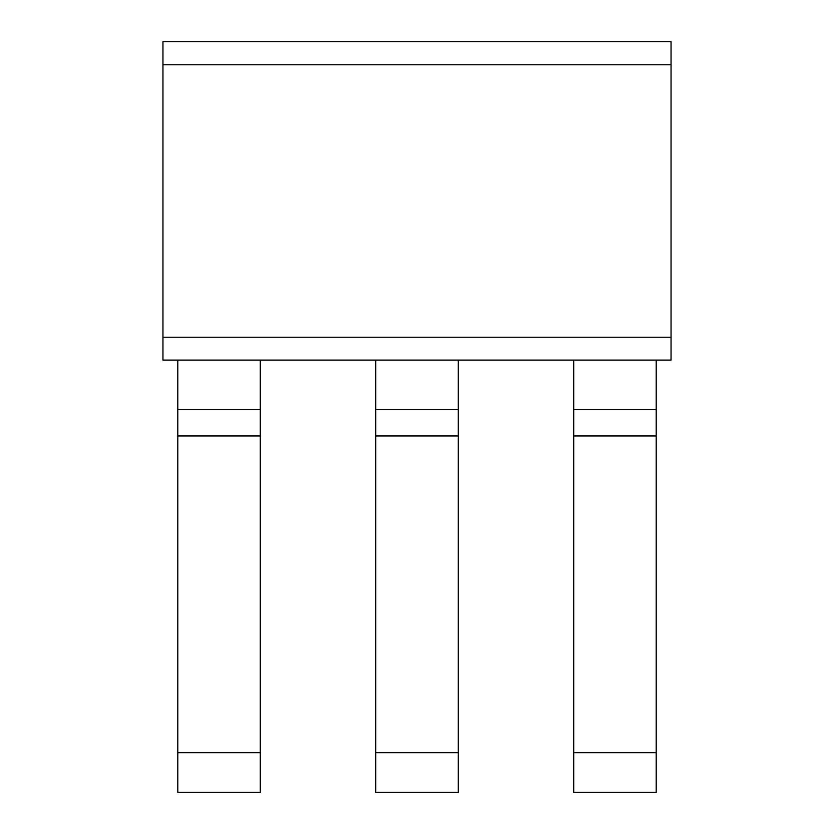 <?xml version="1.0" encoding="UTF-8"?>
<svg xmlns="http://www.w3.org/2000/svg" width="834" height="834" viewBox="0 0 834 834"><rect width="100%" height="100%" fill="white"/><g stroke="black" fill="none" stroke-linecap="round" stroke-linejoin="round"><path stroke-width="1.25" d="M671.047 64.791L671.047 41.7L162.953 41.7L162.953 360.09L671.047 360.09L671.047 64.791L162.953 64.791M162.953 337.228L671.047 337.228M573.719 360.09L573.719 435.974L656.202 435.974L656.202 360.09M375.759 360.09L375.759 435.974L458.241 435.974L458.241 360.09M260.281 435.974L260.281 792.3L177.798 792.3L177.798 435.974L260.281 435.974L260.281 360.09M260.281 409.577L177.798 409.577L177.798 360.09M656.202 409.577L573.719 409.577M458.241 409.577L375.759 409.577M177.798 435.974L177.798 409.577M656.202 435.974L656.202 752.706L573.719 752.706L573.719 435.974M458.241 435.974L458.241 752.706L375.759 752.706L375.759 435.974M573.719 752.706L573.719 792.3L656.202 792.3L656.202 752.706M375.759 752.706L375.759 792.3L458.241 792.3L458.241 752.706M260.281 752.706L177.798 752.706"/></g></svg>
